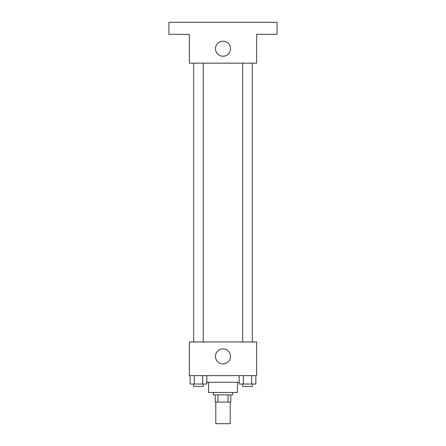 <?xml version="1.0" encoding="UTF-8"?>
<svg xmlns="http://www.w3.org/2000/svg" width="446" height="446" viewBox="0 0 446 446"><rect width="100%" height="100%" fill="white"/><g stroke="black" fill="none" stroke-linecap="round" stroke-linejoin="round"><path stroke-width="0.67" d="M215.792 402.069L215.792 423.7L230.208 423.7L230.208 402.069M228.057 394.855L228.057 402.069L215.189 402.069L215.189 394.855M228.057 402.069L230.811 402.069L230.811 394.855L230.811 402.069M232.617 392.452L232.617 394.855L213.383 394.855L213.383 392.452M217.943 394.855L217.943 402.069M237.423 382.239L237.423 392.452L208.577 392.452L208.577 382.239M239.19 382.239L206.81 382.239M256.651 375.627L189.349 375.627L189.349 341.976L256.651 341.976L256.651 375.627M230.51 356.399A7.51 7.51 0 0 1 219.242 362.905A7.51 7.51 0 0 1 219.242 349.893A7.51 7.51 0 0 1 230.51 356.399M242.708 341.976L242.708 63.159M203.292 63.159L203.292 341.976M256.651 63.159L189.349 63.159L189.349 34.32L168.917 34.32L168.917 22.3L277.083 22.3L277.083 34.32L256.651 34.32L256.651 63.159M230.51 48.742A7.51 7.51 0 0 1 219.242 55.243A7.51 7.51 0 0 1 219.242 42.236A7.51 7.51 0 0 1 230.51 48.742M255.842 375.627L255.842 384.039L239.19 384.039L239.19 375.627M251.678 375.627L251.678 384.039M243.354 375.627L243.354 384.039M252.325 384.039L252.325 386.442L242.708 386.442L242.708 384.039M206.81 375.627L206.81 384.039L190.158 384.039L190.158 375.627M202.646 375.627L202.646 384.039M194.322 375.627L194.322 384.039M203.292 384.039L203.292 386.442L193.675 386.442L193.675 384.039M252.325 341.976L252.325 63.159M193.675 63.159L193.675 341.976"/></g></svg>

